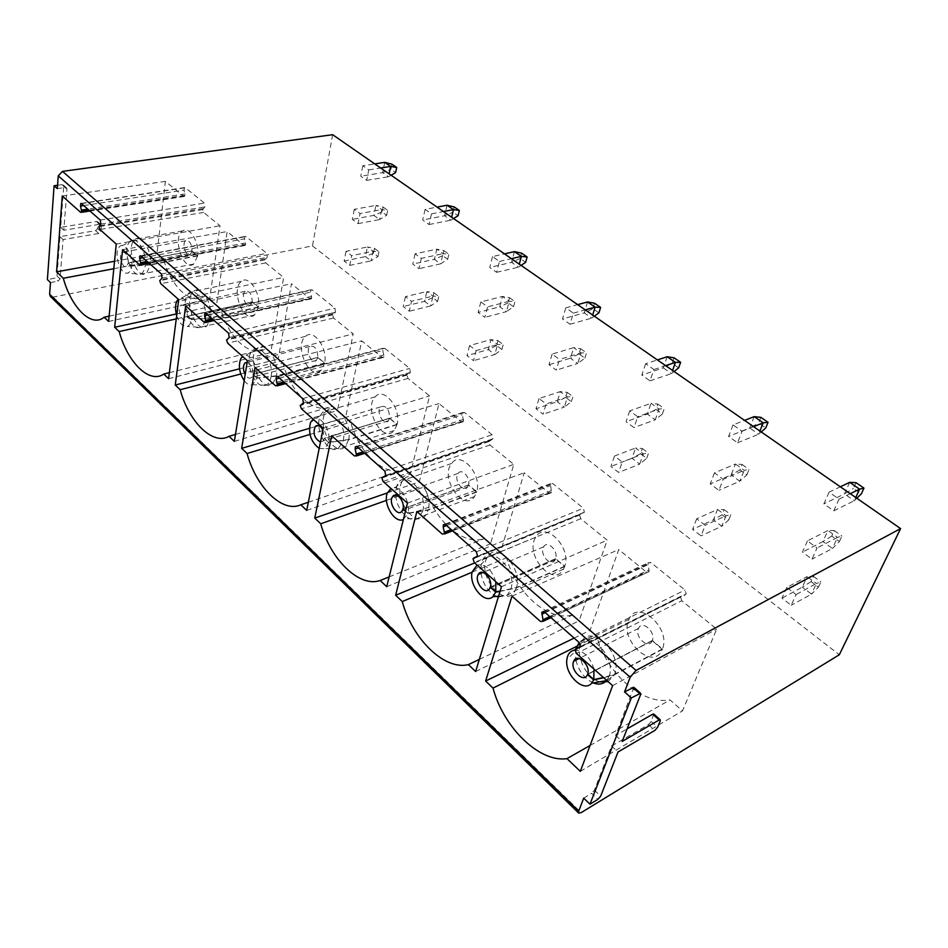 <?xml version="1.0" encoding="UTF-8"?>
<svg xmlns="http://www.w3.org/2000/svg" width="948" height="948" viewBox="0 0 948 948"><rect width="100%" height="100%" fill="white"/><g stroke="black" fill="none" stroke-linecap="round" stroke-linejoin="round"><path stroke-width="0.71" stroke-dasharray="4.74 3.56" d="M57.307 188.616L65.163 187.491L66.455 187.823L66.964 189.15L63.812 230.21L99.647 224.297L100.867 224.593L101.318 225.837L100.808 231.359L98.805 233.504L63.089 239.56L60.068 278.961L58.041 281.118L54.972 278.155L47.4 279.589M50.469 282.551L58.041 281.118M332.653 134.699L312.461 245.923L53.135 297.068L50.398 296.428M57.555 185.275L61.94 184.647L63.232 184.99L63.741 186.318L60.66 227.319L96.459 221.477L97.68 221.773L98.142 223.017L97.632 228.527L95.63 230.672L59.949 236.656L56.987 276.01L54.972 278.155M583.707 798.133L591.647 793.346L597.904 799.365M653.741 714.045L651.205 721.475L648.468 724.639L611.543 746.005L594.396 790.158L591.647 793.346M633.845 687.312L615.655 735.435L627.126 728.858M615.655 735.435L622.184 741.419M611.543 746.005L618.025 751.989M312.461 245.923L839.312 654.772M362.823 165.77L360.773 176.198L366.663 180.357L368.736 169.917L362.823 165.77L374.768 163.909M354.279 209.318L352.312 219.379L358.06 223.633L360.062 213.549L354.279 209.318L375.918 205.408L373.879 215.362L352.312 219.379M346.044 251.35L344.136 261.067L349.753 265.393L351.696 255.664L346.044 251.35L367.409 246.99L365.442 256.6L344.136 261.067M425.107 209.366L422.713 220.019L429.065 224.522L431.506 213.845L425.107 209.366L437.075 207.114M415.094 253.815L412.783 264.077L418.992 268.663L421.339 258.377L415.094 253.815L436.767 249.17L434.397 259.325L412.783 264.077M405.436 296.653L403.208 306.548L409.263 311.217L411.527 301.298L405.436 296.653L426.849 291.546L424.562 301.334L403.208 306.548M492.545 256.576L489.737 267.443L496.634 272.325L499.478 261.435L492.545 256.576L504.49 253.874M480.837 301.914L478.136 312.378L484.855 317.343L487.592 306.868L480.837 301.914L502.487 296.44L499.726 306.785L478.136 312.378M469.568 345.558L466.961 355.63L473.514 360.678L476.157 350.582L469.568 345.558L490.969 339.597L488.303 349.563L466.961 355.63M565.79 307.851L562.519 318.943L570.021 324.252L573.35 313.136L565.79 307.851L577.676 304.628M552.127 354.09L548.987 364.743L556.275 370.135L559.474 359.47L552.127 354.09L573.682 347.643L570.471 358.178L548.987 364.743M538.997 398.527L535.976 408.766L543.074 414.229L546.143 403.978L538.997 398.527L560.315 391.583L557.234 401.715L535.976 408.766M645.647 363.748L641.82 375.064L650.008 380.859L653.895 369.53L645.647 363.748L657.391 359.92M629.721 410.863L626.047 421.706L634.011 427.584L637.731 416.729L629.721 410.863L651.051 403.303L647.342 414.027L626.047 421.706M614.446 456.059L610.927 466.475L618.653 472.424L622.22 461.996L614.446 456.059L635.575 448.001L632.008 458.299L610.927 466.475M733.029 424.917L728.574 436.436L737.544 442.799L742.071 431.257L733.029 424.917L744.583 420.391M714.472 472.886L710.194 483.907L718.904 490.341L723.229 479.297L714.472 472.886L735.47 464.022L731.157 474.924L710.194 483.907M696.697 518.793L692.609 529.363L701.046 535.857L705.194 525.287L696.697 518.793L717.529 509.431L713.394 519.883L692.609 529.363M829.062 492.154L823.859 503.874L833.754 510.865L839.039 499.134L829.062 492.154L840.319 486.786M807.423 540.893L802.446 552.091L812.009 559.154L817.058 547.944L807.423 540.893L827.924 530.513L822.923 541.581L802.446 552.091M786.733 587.476L781.981 598.176L791.236 605.298L796.059 594.586L786.733 587.476L807.115 576.585L802.328 587.168L781.981 598.176M384.734 162.345L382.625 172.654L360.773 176.198M391.974 164.205L390.908 169.337L395.624 172.595M391.109 175.238L388.514 176.755L382.625 172.654L390.908 169.337M366.663 180.357L388.514 176.755L389.118 173.863M368.736 169.917L380.681 168.009M386.654 215.303L387.696 210.338L381.712 209.567L375.918 205.408L383.075 207.019L382.044 211.985L386.654 215.303L379.638 219.545L381.712 209.567L360.062 213.549M382.044 211.985L373.879 215.362L379.638 219.545L358.06 223.633M377.991 256.553L378.999 251.753L373.062 251.232L367.409 246.99L374.484 248.376L373.488 253.175L377.991 256.553L371.071 260.866L373.062 251.232L351.696 255.664M373.488 253.175L365.442 256.6L371.071 260.866L349.753 265.393M383.075 207.019L387.696 210.338M374.484 248.376L378.999 251.753M447.053 205.23L444.588 215.765L422.713 220.019M454.246 206.948L453.002 212.186L458.109 215.706M453.559 218.55L450.952 220.185L444.588 215.765L453.002 212.186M429.065 224.522L450.952 220.185L451.651 217.234M431.506 213.845L443.463 211.558M447.669 259.278L448.878 254.206L443.012 253.661L436.767 249.17L443.889 250.627L442.692 255.687L447.669 259.278L440.607 263.828L443.012 253.661L421.339 258.377M442.692 255.687L434.397 259.325L440.607 263.828L418.992 268.663M437.597 301.298L438.77 296.404L432.952 296.12L426.849 291.546L433.9 292.778L432.738 297.648L437.597 301.298L430.629 305.92L432.952 296.12L411.527 301.298M432.738 297.648L424.562 301.334L430.629 305.92L409.263 311.217M443.889 250.627L448.878 254.206M433.9 292.778L438.77 296.404M514.444 251.623L511.576 262.359L489.737 267.443M521.578 253.152L520.132 258.508L525.654 262.312M521.092 265.393L518.473 267.158L511.576 262.359L520.132 258.508M496.634 272.325L518.473 267.158L519.291 264.137M499.478 261.435L511.422 258.686M513.532 306.737L514.942 301.583L509.242 301.298L502.487 296.44L509.55 297.708L508.152 302.862L513.532 306.737L506.433 311.655L509.242 301.298L487.592 306.868M508.152 302.862L499.726 306.785L506.433 311.655L484.855 317.343M501.859 349.528L503.21 344.562L497.546 344.539L490.969 339.597L497.961 340.628L496.61 345.593L501.859 349.528L494.844 354.516L497.546 344.539L476.157 350.582M496.61 345.593L488.303 349.563L494.844 354.516L473.514 360.678M509.55 297.708L514.942 301.583M497.961 340.628L503.21 344.562M587.57 301.95L584.241 312.899L562.519 318.943M594.597 303.265L592.927 308.728L598.923 312.864M594.349 316.194L591.73 318.113L584.241 312.899L592.927 308.728M570.021 324.252L591.73 318.113L592.678 315.032M573.35 313.136L585.212 309.866M584.857 358.143L586.492 352.881L581.005 352.917L573.682 347.643L580.65 348.698L579.027 353.936L584.857 358.143L577.759 363.475L581.005 352.917L559.474 359.47M579.027 353.936L570.471 358.178L577.759 363.475L556.275 370.135M571.348 401.691L572.912 396.631L567.449 396.928L560.315 391.583L567.224 392.377L565.672 397.425L571.348 401.691L564.321 407.083L567.449 396.928L546.143 403.978M565.672 397.425L557.234 401.715L564.321 407.083L543.074 414.229M580.65 348.698L586.492 352.881M567.224 392.377L572.912 396.631M667.191 356.744L663.316 367.907L641.82 375.064M674.064 357.799L672.12 363.368L678.65 367.871M674.099 371.509L671.48 373.595L663.316 367.907L672.12 363.368M650.008 380.859L671.48 373.595L672.582 370.455M653.895 369.53L665.626 365.632M662.368 413.992L664.252 408.647L659.038 409.038L651.051 403.303L657.888 404.085L656.016 409.418L662.368 413.992L655.269 419.786L659.038 409.038L637.731 416.729M656.016 409.418L647.342 414.027L655.269 419.786L634.011 427.584M646.726 458.275L648.539 453.132L643.325 453.808L635.575 448.001L642.353 448.511L640.564 453.642L646.726 458.275L639.71 464.129L643.325 453.808L622.22 461.996M640.564 453.642L632.008 458.299L639.71 464.129L618.653 472.424M657.888 404.085L664.252 408.647M642.353 448.511L648.539 453.132M754.193 416.622L749.702 427.998L728.574 436.436M760.865 417.369L758.613 423.045L765.759 427.975M761.232 431.944L758.637 434.22L749.702 427.998L758.613 423.045M737.544 442.799L758.637 434.22L759.917 431.02M742.071 431.257L753.601 426.647M746.882 474.901L749.062 469.461L744.192 470.291L735.47 464.022L742.106 464.473L739.95 469.9L746.882 474.901L739.819 481.217L744.192 470.291L723.229 479.297M739.95 469.9L731.157 474.924L739.819 481.217L718.904 490.341M728.787 519.86L730.884 514.646L725.99 515.771L717.529 509.431L724.13 509.609L722.056 514.811L728.787 519.86L721.795 526.235L725.99 515.771L705.194 525.287M722.056 514.811L713.394 519.883L721.795 526.235L701.046 535.857M742.106 464.473L749.062 469.461M724.13 509.609L730.884 514.646M849.681 482.331L844.455 493.92L823.859 503.874M856.068 482.698L853.449 488.469L861.305 493.896M856.838 498.245L854.278 500.745L844.455 493.92L853.449 488.469M833.754 510.865L854.278 500.745L855.76 497.499M839.039 499.134L850.249 493.683M839.395 541.569L841.931 536.047L837.499 537.409L827.924 530.513L834.299 530.572L831.787 536.094L839.395 541.569L832.427 548.489L837.499 537.409L817.058 547.944M831.787 536.094L822.923 541.581L832.427 548.489L812.009 559.154M818.444 587.168L820.873 581.882L816.382 583.53L807.115 576.585L813.479 576.36L811.085 581.634L818.444 587.168L811.535 594.135L816.382 583.53L796.059 594.586M811.085 581.634L802.328 587.168L811.535 594.135L791.236 605.298M834.299 530.572L841.931 536.047M813.479 576.36L820.873 581.882M63.089 239.56L59.949 236.656M63.812 230.21L60.66 227.319M185.133 195.324L183.746 196.295L165.402 181.4L156.977 253.566L163.589 259.325C171.256 287.599 191.816 306.192 205.396 295.693L209.591 299.355L220.007 225.754L203.619 212.435L202.694 209.579L204.887 206.937L204.389 203.097L185.298 187.728L184.457 187.597L184.019 190.098L185.133 195.324L89.148 210.243M62.248 195.999L165.402 181.4M191.97 251.03L190.299 254.419C186.104 257.655 181.352 243.281 185.772 240.745C189.647 240.365 191.721 243.743 191.994 250.888L197.705 255.605C199.767 242.617 189.387 225.695 182.668 230.897C171.837 237.036 183.426 272.064 193.665 264.101L197.658 255.96L191.97 251.03L128.312 262.952L126.771 266.424C122.754 269.706 117.86 254.846 122.114 252.287C125.859 251.931 127.933 255.439 128.335 262.797L131.713 265.76C133.206 254.384 123.548 240.365 119.081 247.262C113.511 253.709 120.657 275.406 127.565 273.036C129.781 272.372 131.144 270.038 131.677 266.033L150.377 264.966L146.585 273.261C136.678 281.295 124.852 245.39 135.351 239.216L135.351 239.216C141.856 233.955 152.249 251.339 150.412 264.611L131.713 265.76M202.694 209.579L98.9 226.655M116.248 244.051L220.007 225.754M108.582 321.443L209.591 299.355M109.103 316.158L205.396 295.693M113.807 268.722L163.589 259.325M114.542 261.281L156.977 253.566M197.705 255.605L150.412 264.611M191.994 250.888L128.335 262.797M131.677 266.033L128.312 262.952M197.658 255.96L150.377 264.966M681.766 600.759L680.534 596.849L686.222 593.898L684.966 590.011L650.802 562.508L648.041 562.839L649.131 571.478L646.311 571.964L618.748 549.579L590.047 630.384L596.837 636.298C606.365 672.962 641.915 705.111 669.975 699.92L682.524 710.846L716.7 629.128L681.766 600.759L576.431 653.468M575.021 649.534L680.51 596.896M652.248 640.647L652.177 640.812C648.586 649.973 634.188 636.772 638.49 628.382C641.926 619.648 655.98 631.854 652.307 640.493L662.439 648.918C671.445 627.908 637.34 598.295 628.998 619.257C618.262 639.485 653.421 672.12 662.225 649.451L652.248 640.647L587.736 674.277M612.621 685.653L716.7 629.128M580.306 771.352L682.524 710.846M590.071 745.472L669.975 699.92M576.692 646.346L596.837 636.298M574.133 638.099L590.047 630.384M512.015 596.15L618.748 549.579M550.93 617.634L649.131 571.478M662.439 648.918L614.671 674.289L603.438 677.488M652.307 640.493L587.641 674.194M603.734 677.749L614.517 674.68L608.071 681.612M594.005 669.098C590.189 657.071 583.838 650.743 574.938 650.103M662.285 649.309L614.517 674.68M245.651 244.394L245.117 245.437L244.11 245.319L227.165 231.561L216.476 305.339L220.73 309.048C228.658 338.448 250.971 358.617 266.163 348.568L270.725 352.549L283.63 277.42L265.748 262.892L264.788 259.906L267.3 257.252L266.779 253.329L245.97 236.573L244.951 236.455L244.489 238.837L245.651 244.394L148.492 262.596M122.576 249.668L227.165 231.561M252.168 301.985L250.58 305.173C246.184 309.06 240.543 294.473 245.212 291.309C249.597 290.598 251.919 294.117 252.192 301.843L258.413 306.986C261.067 293.122 248.886 274.79 241.527 281.319C230.091 288.962 243.826 324.536 254.562 314.973L258.366 307.342L252.168 301.985L187.799 316.241L186.318 319.5C182.111 323.446 176.352 308.337 180.831 305.137C185.085 304.462 187.42 308.112 187.823 316.087L191.508 319.322C193.321 308.112 183.521 293.359 178.248 299.201M142.97 257.726L244.489 238.837M162.049 278.155L267.3 257.252M264.788 259.906L159.75 280.703M178.734 299.639L283.63 277.42M168.59 378.679L270.725 352.549M169.36 372.659L266.163 348.568M176.269 318.895L220.73 309.048M176.269 313.989L216.476 305.339M258.413 306.986L210.622 317.734L191.508 319.322M252.192 301.843L187.823 316.087M176.695 315.542C179.433 323.375 182.964 327.001 187.289 326.42C189.482 325.626 190.88 323.351 191.472 319.594L210.575 318.101L206.96 325.875C196.556 335.533 182.597 299.011 193.712 291.309L193.712 291.309C200.834 284.696 213.039 303.585 210.622 317.734M191.472 319.594L187.799 316.241M258.366 307.342L210.575 318.101M311.667 297.909L311.181 298.881L309.949 298.786L291.439 283.748L278.214 359.055L282.86 363.096C291.06 393.716 315.352 415.674 332.393 406.194L337.381 410.543L353.189 333.909L333.601 318.007L332.606 314.878L335.474 312.248L334.94 308.207L312.176 289.875L310.944 289.792L310.494 292.126L311.667 297.909L213.525 319.974M185.678 305.813L291.439 283.748M317.793 357.526L316.348 360.418C311.797 365.087 305.043 350.404 309.913 346.47C314.878 345.321 317.521 348.959 317.817 357.384L324.619 363.013C328.008 348.129 313.468 328.138 305.481 336.398C293.548 345.878 310.008 381.76 321.123 370.265L324.548 363.368L317.793 357.526L252.843 374.496L251.481 377.458C249.431 379.01 247.333 378.039 245.177 374.555M207.908 315.02L310.494 292.126M229.191 337.559L335.438 312.271M332.606 314.878L226.56 340.036M247.416 360.738L353.189 333.909M234.346 441.389L337.381 410.543M235.471 434.433L332.393 406.194M240.768 374.01L282.86 363.096M239.56 368.808L278.214 359.055M324.619 363.013L276.425 375.799L256.908 377.885C259.159 366.473 248.542 350.713 242.546 356.412M317.817 357.384L252.867 374.341L256.908 377.885M244.181 380.681C247.061 384.343 249.905 385.682 252.725 384.722L256.861 378.169L276.366 376.166L273.083 383.193C262.312 394.818 245.639 357.906 257.252 348.343L257.252 348.331C265.002 339.965 279.565 360.596 276.425 375.799M247.167 362.266C251.137 364.091 253.045 368.12 252.867 374.341M256.861 378.169L252.843 374.496M324.548 363.368L276.366 376.166M383.976 356.531L383.549 357.396L382.044 357.337L361.733 340.853L345.558 417.653L350.642 422.073C359.138 454.009 385.682 478.005 404.867 469.26L410.33 474.012L429.551 395.932L408.019 378.442L406.965 375.159L410.377 372.469L409.714 368.405L384.698 348.272L383.193 348.224L382.791 350.499L383.976 356.531L285.111 383.122M255.059 367.54L361.733 340.853M389.592 418.305L388.372 420.782C383.786 426.375 375.609 411.74 380.586 406.893C386.239 405.14 389.249 408.896 389.616 418.163L397.082 424.349C401.407 408.256 383.774 386.334 375.23 396.833C362.977 408.517 382.897 444.363 394.131 430.558L396.999 424.704L389.592 418.305L324.24 438.462L323.102 440.986L320.46 442.088M279.423 378.11L382.791 350.499M303.253 403.09L410.188 372.635M406.965 375.159L300.232 405.483M323.256 428.212L429.551 395.932M306.702 510.391L410.33 474.012M308.337 502.227L404.867 469.26M309.96 434.421L350.642 422.073M309.332 428.354L345.558 417.653M397.082 424.349L348.639 439.528L328.719 442.206C331.492 430.593 319.938 413.695 313.113 419.194M389.616 418.163L324.275 438.308L328.719 442.206M319.18 448.44L324.726 448.629L328.66 442.503L348.556 439.896L345.807 445.856C334.905 459.839 314.807 422.891 326.716 411.065L326.728 411.053C335.011 400.4 352.703 423.081 348.639 439.528M322.889 430.013L324.275 438.308M328.66 442.503L324.24 438.462M396.999 424.704L348.556 439.896M463.525 421.007L461.332 421.741L438.971 403.575L419.312 481.821L424.882 486.668C433.686 520.037 462.814 546.368 484.499 538.547L490.519 543.785L513.78 464.342L489.998 445.015L488.884 441.567L492.936 438.794L492.107 434.741L464.508 412.51L462.648 412.558L462.316 414.714L463.525 421.007L364.305 452.99M331.717 435.748L438.971 403.575M468.49 485.092L467.589 486.988C463.098 493.659 453.18 479.273 458.145 473.36C461.818 467.802 470.777 477.733 468.525 484.938L476.749 491.763C482.283 474.249 460.538 450.122 451.627 463.454C439.398 477.709 463.56 513.034 474.557 496.551L476.643 492.142L468.49 485.092L403.149 508.946M358.557 447.918L462.316 414.714M385.362 475.754L492.557 439.137M488.884 441.567L381.902 478.017M407.45 503.115L513.78 464.342M386.701 586.705L490.519 543.785M389.13 576.905L484.499 538.547M386.488 500.354L424.882 486.668M387.341 492.913L419.312 481.821M476.749 491.763L428.235 509.763L407.948 513.164C411.337 501.374 398.693 483.172 390.896 488.398M468.525 484.938L403.03 508.839M405.495 511.008L407.948 513.164M403.386 519.492L407.877 513.461L428.141 510.143L426.126 514.646C415.449 531.366 391.121 494.844 403.019 480.375L403.03 480.363C411.669 466.819 433.497 491.882 428.235 509.763M407.877 513.461L405.436 511.233M476.643 492.142L428.141 510.143M551.44 492.273L548.963 492.901L524.197 472.791L500.414 552.388L506.552 557.732C515.712 592.678 547.802 621.698 572.414 615.039L579.086 620.845L607.158 540.17L580.745 518.71L579.56 515.072L584.383 512.193L583.352 508.199L552.731 483.551L550.468 483.717L551.44 492.273L452.386 530.69M416.871 511.505L524.197 472.791M555.587 558.822L555.078 559.948C550.907 567.84 538.914 553.928 543.666 546.806C547.34 539.803 558.514 550.788 555.635 558.668L564.735 566.24C571.81 547.079 544.673 520.405 535.774 537.22C523.995 554.367 553.265 588.613 563.491 569.132L564.617 566.608L555.587 558.822L490.436 587.132M446.591 525.583L550.219 485.696M476.939 556.772L583.767 512.785M579.56 515.072L472.922 558.858M501.445 586.741L607.158 540.17M475.647 671.528L579.086 620.845M479.333 659.405L572.414 615.039M472.104 572.213L506.552 557.732M474.664 562.922L500.414 552.388M564.735 566.24L516.423 587.582L500.117 591.102M555.635 558.668L490.329 587.037M500.023 591.422L516.304 587.973L515.202 590.545C505.26 610.346 475.825 574.713 487.308 557.329L487.319 557.294C495.982 540.218 523.225 568.053 516.423 587.582M495.792 581.716C491.55 569.12 485.317 563.574 477.081 565.067M564.617 566.608L516.304 587.973M65.163 187.491L61.94 184.647M633.856 688.592L640.611 694.54M653.729 715.219L660.211 720.966M651.205 721.475L657.651 727.223M648.468 724.639L654.914 730.398M594.396 790.158L600.665 796.154M53.135 297.068L581.171 812.626M60.068 278.961L56.987 276.01M98.805 233.504L95.63 230.672M100.808 231.359L97.632 228.527M101.318 225.837L98.142 223.017M99.647 224.297L96.459 221.477M66.964 189.15L63.741 186.318M183.746 196.295L80.462 212.198M185.026 193.937L87.891 209.129M83.839 205.562L184.019 190.098M81.623 203.607L185.298 187.728M100.287 220.066L204.389 203.097M100.879 224.107L204.887 206.937M203.121 208.584L99.244 225.802M203.619 212.435L99.872 229.475M145.257 265.191C147.213 250.947 135.031 233.445 129.366 242.119C122.339 250.201 131.239 277.207 139.972 274.268C142.769 273.451 144.523 270.536 145.21 265.523M580.662 646.382L681.505 595.937M580.046 647.496L685.226 594.834M540.479 621.473L646.311 571.964M549.721 616.567L649.179 569.76M545.242 612.621L647.922 564.712M544.555 612.005L650.802 562.508M609.102 676.268C616.567 658.457 590.308 629.33 579.204 642.578L684.966 590.011M600.072 681.873C586.468 678.768 574.915 655.187 580.982 643.171L581.017 643.111C589.146 621.829 623.417 652.876 614.671 674.289M575.863 648.776L575.661 658.943M575.898 660.164C578.813 671.22 584.632 678.815 593.353 682.963M606.744 680.427L608.96 676.647M244.11 245.319L139.534 264.765M245.556 242.949L147.224 261.47M141.003 255.984L245.97 236.573M161.433 274.008L266.779 253.329M265.274 258.911L160.153 279.85M265.748 262.892L160.781 283.665M205.372 318.469C207.944 303.135 193.511 284.21 187.526 294.792C180.487 304.225 190.749 331.101 199.992 327.333C202.765 326.349 204.543 323.505 205.325 318.812M309.949 298.786L204.294 322.379M311.596 296.416L212.245 318.848M206.107 313.433L312.176 289.875M228.575 333.246L334.94 308.207M333.163 313.883L227.034 339.194M333.601 318.007L227.65 343.152M271.081 376.7C274.446 360.098 257.074 339.562 250.924 352.526C244.051 363.487 256.031 390.066 265.76 385.244C268.414 384.082 270.168 381.357 271.021 377.055M382.044 357.337L275.595 385.812M383.928 354.99L283.843 382.008M277.835 376.7L384.698 348.272M302.661 398.61L409.714 368.405M407.604 374.164L300.789 404.63M408.019 378.442L301.393 408.754M343.212 440.63C347.572 422.535 326.42 400.21 320.341 416.054C313.835 428.697 327.984 454.827 338.128 448.653L343.14 440.986M461.332 421.741L354.481 456M463.501 419.419L363.048 451.876M357.23 446.745L464.508 412.51M384.805 471.085L492.107 434.741M489.618 440.571L382.542 477.176M489.998 445.015L383.122 481.477M422.749 511.114C428.354 491.301 402.319 466.961 396.726 486.3L395.754 495.129M395.79 495.52C396.643 510.154 410.211 524.197 418.163 518.366L422.654 511.482M548.963 492.901L442.242 534.08M551.452 490.626L451.141 529.6M445.596 524.706L552.731 483.551M476.417 551.89L583.352 508.199M580.425 514.089L477.223 556.583M580.745 518.71L474.225 562.531M510.877 589.218C518.106 567.307 485.554 540.763 481.217 564.439L480.873 572.426M480.991 573.339C483.136 584.466 488.315 592.144 496.515 596.387M498.316 597.015L507.097 595.344L510.771 589.597M100.867 224.593L97.68 221.773M66.455 187.823L63.232 184.99M184.587 196.426L90.013 211.001M184.457 187.597L81.255 203.393M193.665 264.101L139.972 274.268L127.565 273.036M182.668 230.897L135.351 239.216L119.081 247.262M185.772 240.745L122.114 252.287M190.299 254.419L126.771 266.424M653.93 610.168L680.534 596.849M563.171 611.875L649.06 571.644M543.583 611.436L648.041 562.839M580.555 646.773L686.222 593.898M662.225 649.451L614.458 674.822L606.91 680.569M628.998 619.257L580.982 643.171L575.377 651.312L566.88 659.464M638.49 628.382L579.228 658.481M652.177 640.812L587.511 674.526M245.129 245.437L149.263 263.271M244.951 236.455L140.588 255.747M254.562 314.973L199.992 327.333L187.289 326.42M241.527 281.319L193.712 291.309L177.323 300.326M245.212 291.309L180.831 305.137M250.58 305.173L186.318 319.5M311.181 298.881L214.189 320.554M310.944 289.792L205.633 313.148M335.474 312.248L229.215 337.524M333.068 313.942L226.951 339.266M321.123 370.265L265.76 385.244L252.725 384.722M305.481 336.398L257.252 348.343L240.875 358.474M309.913 346.47L247.144 362.409M316.348 360.418L251.481 377.458M383.549 357.384L285.644 383.596M383.193 348.224L277.29 376.38M410.377 372.469L303.419 402.924M407.367 374.353L300.552 404.832M394.131 430.558L338.128 448.653L324.726 448.629M375.23 396.833L326.728 411.053L310.517 422.488M380.586 406.893L318.362 425.557M388.372 420.782L323.102 440.986M463.193 421.706L364.672 453.322M462.648 412.558L356.59 446.366M492.936 438.794L385.729 475.398M489.18 440.95L382.115 477.555M474.557 496.551L426.126 514.646L418.163 518.366L404.346 518.971M451.627 463.454L403.03 480.363L396.702 486.36L387.222 493.256M458.145 473.36L396.513 495.259M467.589 486.988L402.142 510.936M551.226 492.747L452.563 530.856M550.468 483.717L444.837 524.256M584.383 512.193L477.531 556.168M579.726 514.705L473.005 558.668M563.491 569.132L515.214 590.545L507.085 595.344L498.577 596.185M535.774 537.22L487.308 557.329L481.229 564.38L472.175 571.845M543.666 546.806L483.018 572.485M555.078 559.948L489.796 588.353"/><path stroke-width="1.42" d="M578.718 813.111L578.73 811.097L583.707 798.133L589.976 804.188L631.309 697.941L624.531 691.922L630.183 677.204L636.061 670.426L900.6 528.605L839.312 654.772L581.171 812.626L578.718 813.111L50.398 296.428L49.616 294.236L50.469 282.551L47.4 279.589L54.095 185.772L57.555 185.275M54.095 185.772L57.307 188.616L58.243 175.854L62.485 171.363L332.653 134.699L900.6 528.605M81.255 203.393L100.287 220.066L100.879 224.107L98.9 226.655L99.872 229.475L116.248 244.051L108.582 321.443L104.15 317.213C91.553 327.901 71.467 307.993 63.303 278.262L56.56 271.827L62.248 195.999L80.462 212.198L81.718 211.392L80.485 206.072L83.839 205.562M80.829 203.464L80.485 206.072M575.021 649.534L576.431 653.468L612.621 685.653L580.306 771.352L566.975 758.637C539.234 762.82 503.341 727.235 493.019 688.094L485.625 681.043L512.015 596.15L540.479 621.473L543.18 621.272L541.829 612.254L544.555 612.005L579.216 642.59L580.555 646.773L575.021 649.534M140.588 255.747L161.433 274.008L162.049 278.155L159.75 280.703L160.781 283.665L178.734 299.639L168.59 378.679L163.743 374.057C149.511 384.201 127.625 362.515 119.164 331.539L114.661 327.238L122.576 249.668L139.534 264.765L140.956 264.006L139.652 258.342L142.97 257.726M140.031 255.842L139.652 258.342M205.633 313.148L204.922 313.314L206.107 313.433L228.575 333.246L229.215 337.524L226.56 340.036L227.65 343.152L247.416 360.738L234.346 441.389L229.025 436.317C212.897 445.773 188.948 422.05 180.167 389.723L175.238 385.018L185.678 305.813L204.294 322.379L205.467 322.521L205.894 321.68L204.567 315.767L207.908 315.02M204.922 313.314L204.567 315.767M277.29 376.38L276.366 376.629L277.835 376.7L302.661 398.61L303.419 402.924L300.232 405.483L301.393 408.754L323.256 428.212L306.702 510.391L300.824 504.798C282.48 513.378 256.185 487.319 247.061 453.523L241.645 448.357L255.059 367.54L275.595 385.812L277.397 385.196L276.046 379.01L279.423 378.11M276.366 376.629L276.046 379.01M356.59 446.366L355.417 446.745L357.23 446.745L384.805 471.085L385.729 475.398L381.902 478.017L383.122 481.477L407.45 503.115L386.701 586.705L380.195 580.496C359.245 587.95 330.224 559.19 320.732 523.782L314.76 518.082L331.717 435.748L354.481 456L356.543 455.49L355.156 449.008L358.557 447.918M355.417 446.745L355.156 449.008M477.223 556.583L473.005 558.668L474.225 562.531L501.445 586.741L475.647 671.528L468.395 664.619C444.351 670.627 412.167 638.727 402.272 601.553L395.636 595.226L416.871 511.505L442.242 534.08L444.6 533.7L443.178 526.898L446.591 525.583M473.668 558.04L477.531 556.168L476.417 551.89L445.596 524.706L443.368 524.813L443.178 526.898M624.531 691.922L633.845 687.312L640.611 693.272L640.611 694.54L622.184 741.419L659.168 719.97L660.235 719.793L660.211 720.966L657.651 727.223L654.914 730.398L618.025 751.989L600.665 796.154L597.904 799.365L589.976 804.188M627.126 728.858L652.674 714.223L653.741 714.045L660.235 719.793M631.309 697.941L640.611 693.272M374.768 163.909L384.734 162.345L390.659 166.421L389.118 173.863M391.109 175.238L395.624 172.595L396.702 167.452L391.974 164.205L384.734 162.345M396.702 167.452L390.659 166.421L380.681 168.009M437.075 207.114L447.053 205.23L453.452 209.638L451.651 217.234M453.559 218.55L458.109 215.706L459.365 210.456L454.246 206.948L447.053 205.23M459.365 210.456L453.452 209.638L443.463 211.558M504.49 253.874L514.444 251.623L521.376 256.387L519.291 264.137M521.092 265.393L525.654 262.312L527.112 256.955L521.578 253.152L514.444 251.623M527.112 256.955L521.376 256.387L511.422 258.686M577.676 304.628L587.57 301.95L595.107 307.128L592.678 315.032M594.349 316.194L598.923 312.864L600.617 307.389L594.597 303.265L587.57 301.95M600.617 307.389L595.107 307.128L585.212 309.866M657.391 359.92L667.191 356.744L675.403 362.397L672.582 370.455M674.099 371.509L678.65 367.871L680.628 362.302L674.064 357.799L667.191 356.744M680.628 362.302L675.403 362.397L665.626 365.632M744.583 420.391L754.193 416.622L763.199 422.82L759.917 431.02M761.232 431.944L765.759 427.975L768.046 422.298L760.865 417.369L754.193 416.622M768.046 422.298L763.199 422.82L753.601 426.647M840.319 486.786L849.681 482.331L859.587 489.144L855.76 497.499M856.838 498.245L861.305 493.896L863.96 488.113L856.068 482.698L849.681 482.331M863.96 488.113L859.587 489.144L850.249 493.683M89.148 210.243L81.718 211.392M104.15 317.213L109.103 316.158M63.303 278.262L113.807 268.722M56.56 271.827L114.542 261.281M566.975 758.637L590.071 745.472M493.019 688.094L576.692 646.346M485.625 681.043L574.133 638.099M543.18 621.272L550.93 617.634M574.938 650.103C570.4 650.755 567.71 653.871 566.88 659.464C564.38 674.324 583.541 693.024 591.611 683.247L593.649 679.894L587.511 674.526C584.075 683.935 569.547 669.88 573.706 661.277C576.988 652.307 591.173 665.318 587.641 674.194L593.768 679.586L594.005 669.098M603.438 677.488L593.768 679.586M593.649 679.894L603.734 677.749M148.492 262.596L140.956 264.006M163.743 374.057L169.36 372.659M119.164 331.539L176.269 318.895M114.661 327.238L176.269 313.989M178.248 299.201L177.323 300.326C175.19 304.13 174.977 309.202 176.695 315.542M213.525 319.974L205.894 321.68M229.025 436.317L235.471 434.433M180.167 389.723L240.768 374.01M175.238 385.018L239.56 368.808M242.546 356.412L240.875 358.474C238.149 365.466 239.252 372.872 244.181 380.681M245.177 374.555C242.925 369.696 242.854 365.821 244.94 362.966L247.167 362.266M285.111 383.122L277.397 385.196M300.824 504.798L308.337 502.227M247.061 453.523L309.96 434.421M241.645 448.357L309.332 428.354M313.113 419.194L310.517 422.488C307.981 433.272 310.873 441.934 319.18 448.44M320.46 442.088C314.487 438.604 312.733 433.402 315.222 426.505C317.722 424.431 320.282 425.593 322.889 430.013M364.305 452.99L356.543 455.49M380.195 580.496L389.13 576.905M320.732 523.782L386.488 500.354M314.76 518.082L387.341 492.913M405.436 511.233L402.995 509.005L402.142 510.936C397.828 517.762 387.815 502.677 392.602 496.657C396.134 490.969 405.128 501.421 403.03 508.839L405.495 511.008M390.896 488.398L387.222 493.256C382.909 504.253 394.913 523.877 403.386 519.492M452.386 530.69L444.6 533.7M468.395 664.619L479.333 659.405M402.272 601.553L472.104 572.213M395.636 595.226L474.664 562.922M477.081 565.067L472.175 571.845C468.49 585.046 484.535 604.646 492.818 596.754L495.709 592.144L490.282 587.191L489.796 588.353C485.791 596.422 473.692 581.74 478.278 574.476C481.809 567.295 493.055 578.932 490.329 587.037L495.804 591.848L495.792 581.716M500.117 591.102L495.804 591.848M495.709 592.144L500.023 591.422M49.616 294.236L578.73 811.097M58.243 175.854L630.183 677.204M632.695 687.466L639.473 693.426M652.674 714.223L659.168 719.97M62.485 171.363L636.061 670.426M87.891 209.129L81.564 210.124M575.91 648.764L580.662 646.382M543.133 619.66L549.721 616.567M541.758 614.245L545.242 612.621M608.071 681.612L600.072 681.873M579.204 642.578L575.863 648.776M575.661 658.943L575.898 660.164M593.353 682.963C598.615 684.93 602.964 684.219 606.376 680.842L606.744 680.427M147.224 261.47L140.802 262.679M212.245 318.848L205.752 320.306M283.843 382.008L277.278 383.774M363.048 451.876L356.436 454.009M451.141 529.6L444.517 532.172M480.873 572.426L480.991 573.339M496.515 596.387L498.316 597.015M90.013 211.001L81.255 212.352M541.829 612.254L543.583 611.436M606.91 680.569L591.611 683.247M579.228 658.481L573.706 661.277M149.263 263.271L140.517 264.907M214.189 320.554L205.491 322.498M247.144 362.409L244.94 362.966M285.644 383.596L277.077 385.883M318.362 425.557L315.222 426.505M364.672 453.322L356.306 456M396.513 495.259L392.602 496.657M452.563 530.856L444.482 533.985M444.837 524.256L443.368 524.813M492.818 596.754L498.577 596.185M483.018 572.485L478.278 574.476"/></g></svg>
